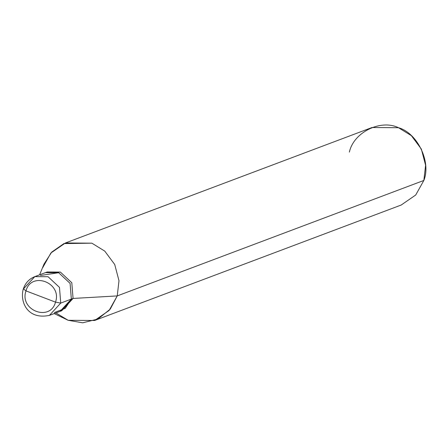 <?xml version="1.0" encoding="UTF-8"?>
<svg xmlns="http://www.w3.org/2000/svg" width="448" height="448" viewBox="0 0 448 448"><rect width="100%" height="100%" fill="white"/><g stroke="black" fill="none" stroke-linecap="round" stroke-linejoin="round"><path stroke-width="0.67" d="M60.878 311.03L73.063 298.446L71.35 299.09L70.09 283.382L58.666 272.72L45.438 272.625L58.666 272.72L70.09 283.382L71.35 299.09L70.09 283.382L58.666 272.72L40.449 275.475L58.666 272.72L70.09 283.382L71.35 299.09L60.032 311.377L71.35 299.09L60.732 303.089L49.414 315.375L60.732 303.089L71.35 299.09L65.201 308.381L54.404 312.525L65.201 308.381L71.35 299.09L73.063 298.446L61.74 310.733L49.414 315.375C26.83 320.068 19.83 301.084 23.268 289.106C25.25 283.091 29.103 278.93 34.821 276.623L48.048 276.718L59.478 287.381L60.732 303.089L55.513 302.137C50.26 322.162 19.107 310.296 25.984 290.892L55.513 302.137L60.732 303.089L59.478 287.381L48.048 276.718L34.821 276.623L23.268 289.106M25.984 290.892C19.107 310.296 50.26 322.162 55.513 302.137L25.984 290.892C31.242 270.866 62.39 282.733 55.513 302.137C62.39 282.733 31.242 270.866 25.984 290.892L23.503 288.904L25.984 290.892M34.821 276.623L47.152 271.981L60.379 272.076L71.803 282.738L73.063 298.446L117.236 295.915L110.258 309.109L97.944 319.026L82.684 322.806L68.141 320.292L54.202 313.572M55.91 312.928L68.141 320.292L94.601 320.482L109.105 310.475L117.236 295.915L423.847 180.454L415.71 195.014L401.206 205.022L94.601 320.482M39.609 274.82L44.01 264.085L51.727 252.095L63.918 243.583L91.868 243.169L104.742 251.098L114.722 264.494L118.989 280.722L117.236 295.915L73.063 298.446L71.803 282.738L60.379 272.076L46.301 272.322M65.414 242.978L372.019 127.518L398.479 127.708L411.348 135.638L421.333 149.033L425.6 165.262L423.847 180.454L117.236 295.915L118.989 280.722L114.722 264.494L104.742 251.098L91.868 243.169L65.414 242.978L50.91 252.986L42.773 267.546M423.847 180.454C431.379 162.008 417.43 133.006 398.479 127.708C380.587 118.966 353.584 132.373 349.384 152.085"/></g></svg>
